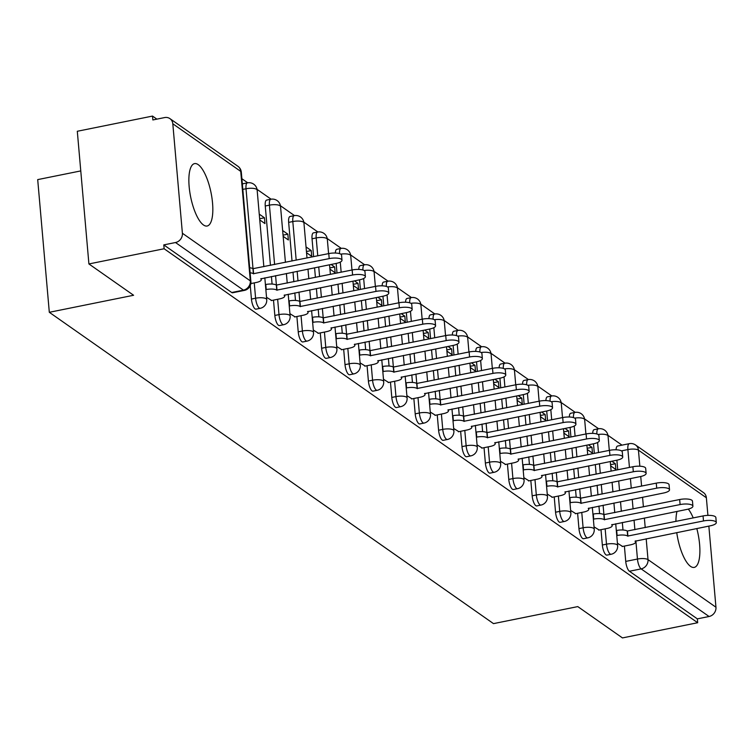 <?xml version="1.0" encoding="UTF-8"?>
<svg xmlns="http://www.w3.org/2000/svg" width="754" height="754" viewBox="0 0 754 754"><rect width="100%" height="100%" fill="white"/><g stroke="black" fill="none" stroke-linecap="round" stroke-linejoin="round"><path stroke-width="1.13" d="M601.004 529.676L602.342 545.01A8.162 2.667 78.6 0 0 606.018 554.85A8.162 2.667 78.6 0 0 606.961 555.114L611.117 554.275A8.162 2.667 -101.4 0 1 610.184 554.011A8.162 2.667 -101.4 0 1 606.508 544.171L605.16 528.837M577.611 513.286L578.949 528.62A8.162 2.667 78.6 0 0 582.625 538.45A8.162 2.667 78.6 0 0 583.568 538.714L587.724 537.875A8.162 2.667 -101.4 0 1 586.782 537.611A8.162 2.667 -101.4 0 1 583.106 527.772L581.768 512.437M554.218 496.886L555.557 512.22A8.162 2.667 78.6 0 0 559.232 522.06A8.162 2.667 78.6 0 0 560.175 522.324L564.331 521.485A8.162 2.667 -101.4 0 1 563.389 521.221A8.162 2.667 -101.4 0 1 559.713 511.382L558.375 496.047M530.825 480.487L532.164 495.821A8.162 2.667 78.6 0 0 535.84 505.661A8.162 2.667 78.6 0 0 536.782 505.925L540.938 505.086A8.162 2.667 -101.4 0 1 539.996 504.822A8.162 2.667 -101.4 0 1 536.32 494.982L534.982 479.648M507.433 464.087L508.771 479.421A8.162 2.667 78.6 0 0 512.447 489.261A8.162 2.667 78.6 0 0 513.389 489.525L517.546 488.686A8.162 2.667 -101.4 0 1 516.603 488.422A8.162 2.667 -101.4 0 1 512.927 478.583L511.589 463.248M484.04 447.697L485.378 463.031A8.162 2.667 78.6 0 0 489.054 472.871A8.162 2.667 78.6 0 0 489.987 473.135L494.153 472.287A8.162 2.667 -101.4 0 1 493.21 472.032A8.162 2.667 -101.4 0 1 489.534 462.193L488.196 446.858M460.637 431.297L461.985 446.632A8.162 2.667 78.6 0 0 465.661 456.472A8.162 2.667 78.6 0 0 466.594 456.736L470.76 455.897A8.162 2.667 -101.4 0 1 469.817 455.633A8.162 2.667 -101.4 0 1 466.142 445.793L464.803 430.459M437.245 414.898L438.592 430.232A8.162 2.667 78.6 0 0 442.268 440.072A8.162 2.667 78.6 0 0 443.201 440.336L447.358 439.497A8.162 2.667 -101.4 0 1 446.425 439.233A8.162 2.667 -101.4 0 1 442.749 429.394L441.401 414.059M413.852 398.508L415.2 413.842A8.162 2.667 78.6 0 0 418.875 423.682A8.162 2.667 78.6 0 0 419.808 423.937L423.965 423.098A8.162 2.667 -101.4 0 1 423.032 422.834A8.162 2.667 -101.4 0 1 419.356 413.003L418.008 397.669M390.459 382.108L391.797 397.443A8.162 2.667 78.6 0 0 395.473 407.283A8.162 2.667 78.6 0 0 396.416 407.546L400.572 406.708A8.162 2.667 -101.4 0 1 399.639 406.444A8.162 2.667 -101.4 0 1 395.963 396.604L394.615 381.27M367.066 365.709L368.404 381.043A8.162 2.667 78.6 0 0 372.08 390.883A8.162 2.667 78.6 0 0 373.023 391.147L377.179 390.308A8.162 2.667 -101.4 0 1 376.246 390.044A8.162 2.667 -101.4 0 1 372.561 380.204L371.222 364.87M343.673 349.309L345.012 364.653A8.162 2.667 78.6 0 0 348.687 374.484A8.162 2.667 78.6 0 0 349.63 374.747L353.786 373.909A8.162 2.667 -101.4 0 1 352.844 373.645A8.162 2.667 -101.4 0 1 349.168 363.805L347.83 348.471M320.28 332.919L321.619 348.254A8.162 2.667 78.6 0 0 325.294 358.093A8.162 2.667 78.6 0 0 326.237 358.357L330.393 357.519A8.162 2.667 -101.4 0 1 329.451 357.255A8.162 2.667 -101.4 0 1 325.775 347.415L324.437 332.08M296.887 316.52L298.226 331.854A8.162 2.667 78.6 0 0 301.902 341.694A8.162 2.667 78.6 0 0 302.844 341.958L307.001 341.119A8.162 2.667 -101.4 0 1 306.058 340.855A8.162 2.667 -101.4 0 1 302.382 331.015L301.044 315.681M273.495 300.12L274.833 315.455A8.162 2.667 78.6 0 0 278.509 325.294A8.162 2.667 78.6 0 0 279.451 325.558L283.608 324.72A8.162 2.667 -101.4 0 1 282.665 324.456A8.162 2.667 -101.4 0 1 278.989 314.616L277.651 299.281M250.262 285.615L251.44 299.065A8.162 2.667 78.6 0 0 255.116 308.904A8.162 2.667 78.6 0 0 256.049 309.159L260.215 308.32A8.162 2.667 -101.4 0 1 259.272 308.056A8.162 2.667 -101.4 0 1 255.597 298.226L254.258 282.891M198.208 164.645A31.828 10.405 78.6 0 0 194.541 163.618A31.828 10.405 78.6 0 0 189.744 191.704A31.828 10.405 78.6 0 0 203.486 224.994A31.828 10.405 78.6 0 0 207.143 226.012A31.828 10.405 78.6 0 0 211.949 197.925A31.828 10.405 78.6 0 0 198.208 164.645M677.007 511.419A31.828 10.405 78.6 0 0 675.923 521.41M676.743 532.597A31.828 10.405 78.6 0 0 690.551 566.377A31.828 10.405 78.6 0 0 694.217 567.404A31.828 10.405 78.6 0 0 696.809 528.545M622.003 445.143L607.941 435.284M598.619 428.753L584.548 418.894M575.227 412.353L561.155 402.495M551.834 395.954L537.762 386.095M528.441 379.564L514.369 369.696M505.039 363.164L490.977 353.306M481.646 346.765L467.584 336.906M458.253 330.375L444.191 320.507M434.86 313.975L420.789 304.116M411.467 297.576L397.396 287.717M388.074 281.176L374.003 271.317M364.682 264.786L350.61 254.927M341.289 248.386L327.217 238.528M317.896 231.987L303.824 222.128M294.494 215.597L280.431 205.729M271.101 199.197L257.039 189.339M247.708 182.798L241.883 178.717M156.879 119.132L152.515 116.078L152.855 119.952L164.579 117.577A8.162 7.295 -55 0 1 169.933 118.632A8.162 7.295 -55 0 1 172.807 123.788L182.393 233.259L250.319 280.874L240.743 171.403L172.807 123.788M80.772 170.913L37.7 179.612L49.312 312.297L133.599 295.266L88.906 263.947L164.127 248.754L697.686 622.729L622.465 637.922L577.781 606.602L493.493 623.624L49.312 312.297M88.906 263.947L77.304 131.271L152.515 116.078M693.228 517.923A31.828 10.405 78.6 0 0 688.327 509.091M708.854 526.113L715.951 607.234A8.162 7.295 125 0 1 709.062 616.499L697.346 618.864L629.42 571.249A8.162 2.667 -101.4 0 1 625.735 561.41L624.397 546.075M622.992 530.005L622.333 522.456M621.353 511.316L620.514 501.702M619.543 490.552L618.704 480.948M617.724 469.799L616.885 460.194M706.366 497.763L638.44 450.147A8.162 7.295 -55 0 0 635.565 444.992L703.491 492.607A8.162 7.295 125 0 1 706.366 497.763L707.912 515.378M697.346 618.864L697.686 622.729M163.788 244.89L231.723 292.505A8.162 2.667 78.6 0 0 232.656 292.769L244.381 290.403A8.162 2.667 -101.4 0 1 243.438 290.139L175.503 242.524L163.788 244.89L164.127 248.754M175.503 242.524A8.162 7.295 -55 0 0 182.393 233.259M266.52 297.293L271.694 300.488M259.753 219.923L264.965 223.58L264.456 217.774L259.649 218.745M289.913 313.683L295.087 316.887M283.146 236.322L288.358 239.97L287.849 234.174L283.042 235.144M313.306 330.082L318.48 333.277M306.539 252.722L311.751 256.369L311.242 250.564L306.435 251.534M336.708 346.482L341.873 349.677M329.932 269.112L335.144 272.769L334.635 266.963L329.828 267.934M360.101 362.872L365.266 366.076M353.324 285.512L358.536 289.168L358.027 283.363L353.23 284.333M383.494 379.271L388.659 382.466M376.727 301.911L381.929 305.558L381.43 299.762L376.623 300.733M406.887 395.671L412.052 398.866M400.12 318.301L405.322 321.958L404.823 316.152L400.016 317.123M430.28 412.061L435.454 415.266M423.512 334.701L428.724 338.358L428.215 332.552L423.409 333.522M453.672 428.461L458.847 431.665M446.905 351.1L452.117 354.748L451.608 348.951L446.802 349.922M477.065 444.86L482.24 448.055M470.298 367.5L475.51 371.147L475.001 365.341L470.194 366.312M500.458 461.26L505.632 464.455M493.691 383.89L498.903 387.547L498.394 381.741L493.587 382.712M523.851 477.65L529.025 480.854M517.084 400.289L522.296 403.937L521.787 398.14L516.98 399.111M547.244 494.049L552.418 497.244M540.477 416.689L545.689 420.336L545.18 414.54L540.373 415.511M570.646 510.449L575.811 513.644M563.869 433.079L569.082 436.736L568.573 430.93L563.766 431.901M594.039 526.839L599.204 530.043M587.272 449.478L592.474 453.135L591.965 447.329L587.168 448.3M599.6 513.606L598.94 506.066M597.96 494.916L597.121 485.312M596.15 474.162L595.311 464.558M594.331 453.408L593.492 443.804M576.207 497.216L575.547 489.666M574.567 478.517L573.728 468.913M572.757 457.763L571.909 448.159M570.938 437.009L570.099 427.405M552.814 480.816L552.154 473.267M551.174 462.117L550.335 452.513M549.355 441.363L548.516 431.759M547.545 420.609L546.707 411.005M529.421 464.417L528.761 456.877M527.781 445.727L526.942 436.123M525.962 424.973L525.123 415.36M524.153 404.219L523.314 394.606M506.019 448.027L505.359 440.477M504.388 429.328L503.549 419.724M502.569 408.574L501.73 398.97M500.76 387.82L499.911 378.216M482.626 431.627L481.966 424.078M480.995 412.928L480.157 403.324M479.176 392.174L478.338 382.57M477.367 371.42L476.519 361.816M459.233 415.228L458.573 407.678M457.603 396.538L456.764 386.925M455.784 375.784L454.945 366.171M453.965 355.021L453.126 345.417M435.84 398.828L435.181 391.288M434.21 380.139L433.362 370.534M432.391 359.385L431.552 349.781M430.572 338.631L429.733 329.027M412.447 382.438L411.788 374.889M410.817 363.739L409.969 354.135M408.998 342.985L408.159 333.381M407.179 322.231L406.34 312.627M389.055 366.039L388.395 358.489M387.415 347.34L386.576 337.735M385.605 326.586L384.766 316.982M383.786 305.832L382.947 296.228M365.662 349.639L365.002 342.099M364.022 330.949L363.183 321.345M362.212 310.196L361.364 300.592M360.393 289.442L359.554 279.828M342.269 333.249L341.609 325.7M340.629 314.55L339.79 304.946M338.819 293.796L337.971 284.192M337 273.042L336.161 263.438M318.876 316.85L318.216 309.3M317.236 298.15L316.397 288.546M315.417 277.397L314.578 267.793M313.607 256.643L312.043 238.782L316.199 237.944A8.162 2.667 -101.4 0 1 317.585 232.043L313.428 232.882A8.162 2.667 78.6 0 0 312.043 238.782M295.483 300.45L294.814 292.91M293.843 281.76L293.004 272.147M292.024 261.007L288.65 222.383L292.806 221.544A8.162 2.667 -101.4 0 1 294.192 215.653L290.036 216.492A8.162 2.667 78.6 0 0 288.65 222.383M272.081 284.06L271.421 276.511M270.45 265.361L265.257 205.993L269.414 205.154A8.162 2.667 -101.4 0 1 270.799 199.254L266.643 200.093A8.162 2.667 78.6 0 0 265.257 205.993M617.432 543.238L622.597 546.443M610.665 465.878L615.867 469.525L615.368 463.729L610.561 464.7M615.368 463.729L611.796 461.222M591.965 447.329L588.403 444.832M568.573 430.93L565.01 428.432M545.18 414.54L541.617 412.033M521.787 398.14L518.224 395.633M498.394 381.741L494.822 379.243M475.001 365.341L471.429 362.844M451.608 348.951L448.036 346.444M428.215 332.552L424.643 330.054M404.823 316.152L401.251 313.655M381.43 299.762L377.858 297.255M358.027 283.363L354.465 280.865M334.635 266.963L331.072 264.466M311.242 250.564L306.03 246.916M287.849 234.174L282.637 230.517M264.456 217.774L259.244 214.127M596.876 433.993A8.162 2.667 -101.4 0 1 598.308 428.809L594.152 429.648A8.162 2.667 78.6 0 0 592.701 433.39M573.483 417.593A8.162 2.667 -101.4 0 1 574.916 412.41L570.759 413.249A8.162 2.667 78.6 0 0 569.308 416.99M550.09 401.194A8.162 2.667 -101.4 0 1 551.523 396.01L547.366 396.849A8.162 2.667 78.6 0 0 545.915 400.6M526.697 384.794A8.162 2.667 -101.4 0 1 528.13 379.62L523.973 380.459A8.162 2.667 78.6 0 0 522.522 384.201M503.304 368.404A8.162 2.667 -101.4 0 1 504.737 363.221L500.581 364.059A8.162 2.667 78.6 0 0 499.129 367.801M479.912 352.005A8.162 2.667 -101.4 0 1 481.344 346.821L477.188 347.66A8.162 2.667 78.6 0 0 475.736 351.411M456.509 335.605A8.162 2.667 -101.4 0 1 457.951 330.422L453.785 331.27A8.162 2.667 78.6 0 0 452.334 335.012M433.116 319.215A8.162 2.667 -101.4 0 1 434.549 314.032L430.393 314.87A8.162 2.667 78.6 0 0 428.941 318.612M409.724 302.816A8.162 2.667 -101.4 0 1 411.156 297.632L407 298.471A8.162 2.667 78.6 0 0 405.548 302.222M386.331 286.416A8.162 2.667 -101.4 0 1 387.763 281.233L383.607 282.071A8.162 2.667 78.6 0 0 382.155 285.823M362.938 270.026A8.162 2.667 -101.4 0 1 364.371 264.843L360.214 265.681A8.162 2.667 78.6 0 0 358.763 269.423M339.545 253.627A8.162 2.667 -101.4 0 1 340.978 248.443L336.821 249.282A8.162 2.667 78.6 0 0 335.37 253.024M253.014 268.744L246.021 188.754A8.162 2.667 -101.4 0 1 247.406 182.854L243.24 183.693A8.162 2.667 78.6 0 0 242.383 184.466M629.439 467.433L627.884 449.572A8.162 2.667 -101.4 0 1 629.26 443.672L617.545 446.048A8.162 2.667 78.6 0 0 616.093 449.789M250.837 283.579L256.172 282.505A8.162 2.507 175 0 0 261.299 279.687A8.162 2.507 175 0 0 260.724 278.876L336.096 263.448A9.387 2.884 175 0 0 341.996 260.215A9.387 2.884 175 0 0 329.196 258.613L253.382 273.721A8.162 2.507 175 0 0 250.111 272.769M249.668 267.745A8.162 2.507 -5 0 1 252.939 268.697L328.763 253.589A9.387 2.884 -5 0 1 341.562 255.182L341.996 260.215M253.608 273.881L253.165 268.848M271.223 300.582L279.564 298.895A8.162 2.507 175 0 0 284.692 296.086A8.162 2.507 175 0 0 284.117 295.266L359.488 279.847A9.387 2.884 175 0 0 365.388 276.605A9.387 2.884 175 0 0 352.599 275.012L276.775 290.12A8.162 2.507 175 0 0 266.219 289.545L265.776 284.512A8.162 2.507 -5 0 1 276.332 285.087L352.156 269.979A9.387 2.884 -5 0 1 364.955 271.581L365.388 276.605M277.001 290.281L276.558 285.248M294.616 316.982L302.957 315.295A8.162 2.507 175 0 0 308.084 312.486A8.162 2.507 175 0 0 307.519 311.666L382.891 296.237A9.387 2.884 175 0 0 388.791 293.004A9.387 2.884 175 0 0 375.992 291.402L300.167 306.52A8.162 2.507 175 0 0 289.611 305.936L289.168 300.912A8.162 2.507 -5 0 1 299.724 301.487L375.549 286.379A9.387 2.884 -5 0 1 388.348 287.981L388.791 293.004M300.394 306.671L299.951 301.647M318.009 333.372L326.35 331.694A8.162 2.507 175 0 0 331.477 328.876A8.162 2.507 175 0 0 330.912 328.065L406.283 312.637A9.387 2.884 175 0 0 412.184 309.404A9.387 2.884 175 0 0 399.384 307.802L323.56 322.91A8.162 2.507 175 0 0 313.004 322.335L312.561 317.311A8.162 2.507 -5 0 1 323.117 317.886L398.941 302.778A9.387 2.884 -5 0 1 411.741 304.371L412.184 309.404M323.786 323.07L323.343 318.037M341.402 349.771L349.743 348.084A8.162 2.507 175 0 0 354.87 345.275A8.162 2.507 175 0 0 354.305 344.455L429.676 329.036A9.387 2.884 175 0 0 435.576 325.803A9.387 2.884 175 0 0 422.777 324.201L346.953 339.309A8.162 2.507 175 0 0 336.397 338.734L335.954 333.702A8.162 2.507 -5 0 1 346.51 334.276L422.334 319.168A9.387 2.884 -5 0 1 435.133 320.77L435.576 325.803M347.179 339.47L346.736 334.437M364.795 366.171L373.136 364.484A8.162 2.507 175 0 0 378.263 361.675A8.162 2.507 175 0 0 377.697 360.855L453.069 345.436A9.387 2.884 175 0 0 458.969 342.193A9.387 2.884 175 0 0 446.17 340.601L370.346 355.709A8.162 2.507 175 0 0 359.79 355.134L359.347 350.101A8.162 2.507 -5 0 1 369.912 350.676L445.727 335.568A9.387 2.884 -5 0 1 458.526 337.17L458.969 342.193M370.572 355.86L370.129 350.836M388.187 382.57L396.529 380.883A8.162 2.507 175 0 0 401.665 378.065A8.162 2.507 175 0 0 401.09 377.254L476.462 361.826A9.387 2.884 175 0 0 482.362 358.593A9.387 2.884 175 0 0 469.563 356.991L393.739 372.099A8.162 2.507 175 0 0 383.183 371.524L382.74 366.501A8.162 2.507 -5 0 1 393.305 367.075L469.12 351.967A9.387 2.884 -5 0 1 481.919 353.56L482.362 358.593M393.965 372.259L393.531 367.236M411.58 398.96L419.921 397.283A8.162 2.507 175 0 0 425.058 394.465A8.162 2.507 175 0 0 424.483 393.654L499.855 378.225A9.387 2.884 175 0 0 505.755 374.992A9.387 2.884 175 0 0 492.956 373.39L417.132 388.498A8.162 2.507 175 0 0 406.576 387.924L406.142 382.891A8.162 2.507 -5 0 1 416.698 383.475L492.513 368.357A9.387 2.884 -5 0 1 505.312 369.96L505.755 374.992M417.358 388.659L416.924 383.626M434.983 415.36L443.314 413.673A8.162 2.507 175 0 0 448.451 410.864A8.162 2.507 175 0 0 447.876 410.044L523.248 394.625A9.387 2.884 175 0 0 529.148 391.383A9.387 2.884 175 0 0 516.349 389.79L440.534 404.898A8.162 2.507 175 0 0 429.969 404.323L429.535 399.29A8.162 2.507 -5 0 1 440.091 399.865L515.915 384.757A9.387 2.884 -5 0 1 528.705 386.359L529.148 391.383M440.751 405.058L440.317 400.025M458.375 431.759L466.707 430.072A8.162 2.507 175 0 0 471.844 427.254A8.162 2.507 175 0 0 471.269 426.444L546.641 411.015A9.387 2.884 175 0 0 552.541 407.782A9.387 2.884 175 0 0 539.741 406.18L463.927 421.288A8.162 2.507 175 0 0 453.361 420.713L452.928 415.69A8.162 2.507 -5 0 1 463.484 416.265L539.308 401.156A9.387 2.884 -5 0 1 552.107 402.759L552.541 407.782M464.153 421.448L463.71 416.425M481.768 448.149L490.109 446.472A8.162 2.507 175 0 0 495.237 443.654A8.162 2.507 175 0 0 494.662 442.843L570.033 427.414A9.387 2.884 175 0 0 575.933 424.182A9.387 2.884 175 0 0 563.134 422.579L487.32 437.688A8.162 2.507 175 0 0 476.754 437.113L476.321 432.089A8.162 2.507 -5 0 1 486.877 432.664L562.701 417.556A9.387 2.884 -5 0 1 575.5 419.149L575.933 424.182M487.546 437.848L487.103 432.815M505.161 464.549L513.502 462.862A8.162 2.507 175 0 0 518.629 460.053A8.162 2.507 175 0 0 518.064 459.233L593.426 443.814A9.387 2.884 175 0 0 599.326 440.581A9.387 2.884 175 0 0 586.537 438.979L510.712 454.087A8.162 2.507 175 0 0 500.156 453.512L499.714 448.479A8.162 2.507 -5 0 1 510.269 449.054L586.094 433.946A9.387 2.884 -5 0 1 598.893 435.548L599.326 440.581M510.939 454.247L510.496 449.214M528.554 480.948L536.895 479.261A8.162 2.507 175 0 0 542.022 476.453A8.162 2.507 175 0 0 541.457 475.633L616.829 460.213A9.387 2.884 175 0 0 622.729 456.971A9.387 2.884 175 0 0 609.929 455.378L534.105 470.487A8.162 2.507 175 0 0 523.549 469.912L523.106 464.879A8.162 2.507 -5 0 1 533.662 465.454L609.486 450.345A9.387 2.884 -5 0 1 622.286 451.948L622.729 456.971M534.332 470.637L533.889 465.614M551.947 497.338L560.288 495.661A8.162 2.507 175 0 0 565.415 492.843A8.162 2.507 175 0 0 564.85 492.032L640.221 476.603A9.387 2.884 175 0 0 646.121 473.371A9.387 2.884 175 0 0 633.322 471.768L557.498 486.877A8.162 2.507 175 0 0 546.942 486.302L546.499 481.278A8.162 2.507 -5 0 1 557.055 481.853L632.879 466.745A9.387 2.884 -5 0 1 645.678 468.338L646.121 473.371M557.724 487.037L557.281 482.013M575.34 513.738L583.681 512.051A8.162 2.507 175 0 0 588.808 509.242A8.162 2.507 175 0 0 588.243 508.422L663.614 493.003A9.387 2.884 175 0 0 669.514 489.77A9.387 2.884 175 0 0 656.715 488.168L580.891 503.276A8.162 2.507 175 0 0 570.335 502.701L569.892 497.668A8.162 2.507 -5 0 1 580.457 498.243L656.272 483.135A9.387 2.884 -5 0 1 669.071 484.737L669.514 489.77M581.117 503.436L580.674 498.403M598.733 530.137L607.074 528.45A8.162 2.507 175 0 0 612.201 525.642A8.162 2.507 175 0 0 611.635 524.822L687.007 509.402A9.387 2.884 175 0 0 692.907 506.16A9.387 2.884 175 0 0 680.108 504.567L604.284 519.676A8.162 2.507 175 0 0 593.728 519.101L593.285 514.068A8.162 2.507 -5 0 1 603.85 514.643L679.665 499.534A9.387 2.884 -5 0 1 692.464 501.137L692.907 506.16M604.51 519.826L604.077 514.803M622.125 546.537L630.467 544.85A8.162 2.507 175 0 0 635.603 542.032A8.162 2.507 175 0 0 635.028 541.221L710.4 525.792A9.387 2.884 175 0 0 716.3 522.56A9.387 2.884 175 0 0 703.501 520.957L627.677 536.066A8.162 2.507 175 0 0 617.121 535.491L616.678 530.467A8.162 2.507 -5 0 1 627.243 531.042L703.058 515.934A9.387 2.884 -5 0 1 715.857 517.536L716.3 522.56M627.903 536.226L627.469 531.202M602.342 545.01L606.508 544.171A8.162 2.507 -5 0 1 617.064 544.746A8.162 2.507 175 0 1 617.63 545.566L615.726 523.794M578.949 528.62L583.106 527.772A8.162 2.507 -5 0 1 593.671 528.356A8.162 2.507 175 0 1 594.237 529.167L592.333 507.395M555.557 512.22L559.713 511.382A8.162 2.507 -5 0 1 570.278 511.957A8.162 2.507 175 0 1 570.844 512.767L568.94 491.005M532.164 495.821L536.32 494.982A8.162 2.507 -5 0 1 546.886 495.557A8.162 2.507 175 0 1 547.451 496.377L545.547 474.605M508.771 479.421L512.927 478.583A8.162 2.507 -5 0 1 523.483 479.158A8.162 2.507 175 0 1 524.058 479.978L522.154 458.206M485.378 463.031L489.534 462.193A8.162 2.507 -5 0 1 500.091 462.767A8.162 2.507 175 0 1 500.665 463.578L498.762 441.806M461.985 446.632L466.142 445.793A8.162 2.507 -5 0 1 476.698 446.368A8.162 2.507 175 0 1 477.273 447.188L475.369 425.416M438.592 430.232L442.749 429.394A8.162 2.507 -5 0 1 453.305 429.969A8.162 2.507 175 0 1 453.88 430.788L451.976 409.017M415.2 413.842L419.356 413.003A8.162 2.507 -5 0 1 429.912 413.578A8.162 2.507 175 0 1 430.477 414.389L428.574 392.617M391.797 397.443L395.963 396.604A8.162 2.507 -5 0 1 406.519 397.179A8.162 2.507 175 0 1 407.085 397.989L405.181 376.227M368.404 381.043L372.561 380.204A8.162 2.507 -5 0 1 383.126 380.779A8.162 2.507 175 0 1 383.692 381.599L381.788 359.828M345.012 364.653L349.168 363.805A8.162 2.507 -5 0 1 359.733 364.38A8.162 2.507 175 0 1 360.299 365.2L358.395 343.428M321.619 348.254L325.775 347.415A8.162 2.507 -5 0 1 336.341 347.99A8.162 2.507 175 0 1 336.906 348.8L335.002 327.029M298.226 331.854L302.382 331.015A8.162 2.507 -5 0 1 312.938 331.59A8.162 2.507 175 0 1 313.513 332.41L311.609 310.639M274.833 315.455L278.989 314.616A8.162 2.507 -5 0 1 289.545 315.191A8.162 2.507 175 0 1 290.12 316.011L288.216 294.239M251.44 299.065L255.597 298.226A8.162 2.507 -5 0 1 266.153 298.801A8.162 2.507 175 0 1 266.728 299.611L264.824 277.84M625.735 561.41L637.46 559.044L635.867 540.844M634.887 529.704L634.048 520.09M633.077 508.941L632.229 499.336M631.258 488.187L630.419 478.583M621.428 450.873L627.884 449.572A8.162 2.507 175 0 1 638.44 450.147L639.844 466.198M640.74 476.49L641.588 486.104M642.559 497.254L643.398 506.858M644.378 518.007L645.217 527.611M646.187 538.761L648.016 559.619L715.951 607.234M603.926 514.699L603.096 505.227M602.116 494.077L601.277 484.473M600.307 473.323L599.468 463.71M598.487 452.57L597.602 442.466M580.533 498.3L579.703 488.828M578.723 477.678L577.884 468.074M576.914 456.924L576.075 447.32M575.095 436.17L574.209 426.067M557.14 481.91L556.311 472.428M555.33 461.278L554.492 451.674M553.521 440.524L552.673 430.92M551.702 419.771L550.816 409.676M533.747 465.51L532.918 456.038M531.938 444.888L531.099 435.275M530.128 424.134L529.28 414.521M528.309 403.381L527.423 393.277M510.354 449.111L509.525 439.639M508.545 428.489L507.706 418.885M506.726 407.735L505.887 398.131M504.916 386.981L504.03 376.877M486.952 432.711L486.123 423.239M485.152 412.089L484.313 402.485M483.333 391.335L482.494 381.731M481.523 370.582L480.637 360.487M463.559 416.321L462.73 406.84M461.759 395.699L460.92 386.086M459.94 374.936L459.101 365.332M458.13 354.182L457.244 344.088M440.166 399.922L439.337 390.449M438.366 379.3L437.527 369.696M436.547 358.546L435.708 348.942M434.728 337.792L433.852 327.688M416.774 383.522L415.944 374.05M414.973 362.9L414.125 353.296M413.154 342.146L412.315 332.542M411.335 321.392L410.459 311.289M393.381 367.132L392.551 357.65M391.58 346.501L390.732 336.897M389.761 325.747L388.923 316.143M387.942 304.993L387.056 294.899M369.988 350.733L369.158 341.26M368.178 330.111L367.339 320.497M366.369 309.357L365.53 299.743M364.55 288.603L363.664 278.499M346.595 334.333L345.766 324.861M344.785 313.711L343.947 304.107M342.976 292.957L342.137 283.353M341.157 272.203L340.271 262.1M323.202 317.943L322.373 308.461M321.392 297.312L320.554 287.708M319.583 276.558L318.735 266.954M317.764 255.804L316.199 237.944A8.162 2.507 175 0 1 326.755 238.518A8.162 2.507 175 0 1 327.33 239.338A8.162 8.162 0 0 0 317.585 232.043M299.809 301.543L298.98 292.062M298 280.922L297.161 271.308M296.181 260.158L292.806 221.544A8.162 2.507 175 0 1 303.362 222.119A8.162 2.507 175 0 1 303.937 222.939A8.162 8.162 0 0 0 294.192 215.653M276.407 285.144L275.587 275.672M274.607 264.522L269.414 205.154A8.162 2.507 175 0 1 279.97 205.729A8.162 2.507 175 0 1 280.545 206.539A8.162 8.162 0 0 0 270.799 199.254M242.816 189.395L246.021 188.754A8.162 2.507 175 0 1 256.577 189.329A8.162 2.507 175 0 1 257.152 190.14A8.162 8.162 0 0 0 247.406 182.854M340.978 248.443A8.162 8.162 0 0 1 350.723 255.729A8.162 2.507 175 0 0 350.158 254.918A8.162 2.507 175 0 0 340.742 254.136M364.371 264.843A8.162 8.162 0 0 1 374.116 272.128A8.162 2.507 175 0 0 373.55 271.308A8.162 2.507 175 0 0 364.135 270.535M387.763 281.233A8.162 8.162 0 0 1 397.509 288.528A8.162 2.507 175 0 0 396.943 287.708A8.162 2.507 175 0 0 387.528 286.935M411.156 297.632A8.162 8.162 0 0 1 420.902 304.918A8.162 2.507 175 0 0 420.336 304.107A8.162 2.507 175 0 0 410.921 303.325M434.549 314.032A8.162 8.162 0 0 1 444.294 321.317A8.162 2.507 175 0 0 443.729 320.507A8.162 2.507 175 0 0 434.313 319.724M457.951 330.422A8.162 8.162 0 0 1 467.697 337.717A8.162 2.507 175 0 0 467.122 336.897A8.162 2.507 175 0 0 457.706 336.124M481.344 346.821A8.162 8.162 0 0 1 491.09 354.107A8.162 2.507 175 0 0 490.515 353.296A8.162 2.507 175 0 0 481.099 352.523M504.737 363.221A8.162 8.162 0 0 1 514.482 370.506A8.162 2.507 175 0 0 513.908 369.696A8.162 2.507 175 0 0 504.492 368.913M528.13 379.62A8.162 8.162 0 0 1 537.875 386.906A8.162 2.507 175 0 0 537.3 386.086A8.162 2.507 175 0 0 527.885 385.313M551.523 396.01A8.162 8.162 0 0 1 561.268 403.305A8.162 2.507 175 0 0 560.693 402.485A8.162 2.507 175 0 0 551.278 401.712M574.916 412.41A8.162 8.162 0 0 1 584.661 419.695A8.162 2.507 175 0 0 584.096 418.885A8.162 2.507 175 0 0 574.68 418.102M598.308 428.809A8.162 8.162 0 0 1 608.054 436.095A8.162 2.507 175 0 0 607.488 435.275A8.162 2.507 175 0 0 598.073 434.502M231.723 292.505L243.438 290.139A8.162 7.295 125 0 0 250.319 280.874A8.162 2.507 -5 0 1 250.893 281.685L241.318 172.223A8.162 8.162 0 0 0 237.868 166.248L169.933 118.632M629.42 571.249L641.136 568.884A8.162 2.667 -101.4 0 1 637.46 559.044A8.162 2.507 175 0 1 648.016 559.619A8.162 7.295 125 0 1 641.136 568.884L709.062 616.499M237.868 166.248A8.162 7.295 -55 0 1 240.743 171.403A8.162 2.507 -5 0 1 241.318 172.223M253.382 273.721L252.939 268.697M329.196 258.613L328.763 253.589M276.775 290.12L276.332 285.087M352.599 275.012L352.156 269.979M300.167 306.52L299.724 301.487M375.992 291.402L375.549 286.379M323.56 322.91L323.117 317.886M399.384 307.802L398.941 302.778M346.953 339.309L346.51 334.276M422.777 324.201L422.334 319.168M370.346 355.709L369.912 350.676M446.17 340.601L445.727 335.568M393.739 372.099L393.305 367.075M469.563 356.991L469.12 351.967M417.132 388.498L416.698 383.475M492.956 373.39L492.513 368.357M440.534 404.898L440.091 399.865M516.349 389.79L515.915 384.757M463.927 421.288L463.484 416.265M539.741 406.18L539.308 401.156M487.32 437.688L486.877 432.664M563.134 422.579L562.701 417.556M510.712 454.087L510.269 449.054M586.537 438.979L586.094 433.946M534.105 470.487L533.662 465.454M609.929 455.378L609.486 450.345M557.498 486.877L557.055 481.853M633.322 471.768L632.879 466.745M580.891 503.276L580.457 498.243M656.715 488.168L656.272 483.135M604.284 519.676L603.85 514.643M680.108 504.567L679.665 499.534M627.677 536.066L627.243 531.042M703.501 520.957L703.058 515.934M257.152 190.14L263.843 266.69M260.215 308.32A8.162 8.162 0 0 0 266.728 299.611M280.545 206.539L285.427 262.335M286.397 273.485L287.236 283.089M283.608 324.72A8.162 8.162 0 0 0 290.12 316.011M303.937 222.939L307.001 257.981M307.981 269.131L308.82 278.735M309.79 289.885L310.629 299.489M307.001 341.119A8.162 8.162 0 0 0 313.513 332.41M327.33 239.338L328.584 253.617M329.555 264.767L330.393 274.371M331.374 285.521L332.212 295.134M333.183 306.275L334.031 315.888M330.393 357.519A8.162 8.162 0 0 0 336.906 348.8M350.723 255.729L351.977 270.017M352.947 281.167L353.786 290.771M354.766 301.92L355.605 311.525M356.576 322.674L357.424 332.278M353.786 373.909A8.162 8.162 0 0 0 360.299 365.2M374.116 272.128L375.369 286.416M376.34 297.566L377.179 307.17M378.159 318.32L378.998 327.924M379.978 339.074L380.817 348.678M377.179 390.308A8.162 8.162 0 0 0 383.692 381.599M397.509 288.528L398.762 302.806M399.733 313.956L400.581 323.57M401.552 334.71L402.391 344.324M403.371 355.464L404.21 365.077M400.572 406.708A8.162 8.162 0 0 0 407.085 397.989M420.902 304.918L422.155 319.206M423.126 330.356L423.974 339.96M424.945 351.11L425.784 360.714M426.764 371.863L427.603 381.467M423.965 423.098A8.162 8.162 0 0 0 430.477 414.389M444.294 321.317L445.548 335.605M446.528 346.755L447.367 356.359M448.338 367.509L449.177 377.113M450.157 388.263L450.996 397.867M447.358 439.497A8.162 8.162 0 0 0 453.88 430.788M467.697 337.717L468.941 352.005M469.921 363.145L470.76 372.759M471.731 383.909L472.57 393.513M473.55 404.662L474.389 414.266M470.76 455.897A8.162 8.162 0 0 0 477.273 447.188M491.09 354.107L492.334 368.395M493.314 379.545L494.153 389.149M495.124 400.299L495.972 409.903M496.943 421.052L497.781 430.666M494.153 472.287A8.162 8.162 0 0 0 500.665 463.578M514.482 370.506L515.727 384.794M516.707 395.944L517.546 405.548M518.526 416.698L519.365 426.302M520.335 437.452L521.174 447.056M517.546 488.686A8.162 8.162 0 0 0 524.058 479.978M537.875 386.906L539.119 401.194M540.1 412.344L540.938 421.948M541.919 433.098L542.757 442.702M543.728 453.851L544.567 463.456M540.938 505.086A8.162 8.162 0 0 0 547.451 496.377M561.268 403.305L562.522 417.584M563.492 428.734L564.331 438.347M565.311 449.488L566.15 459.101M567.121 470.242L567.969 479.855M564.331 521.485A8.162 8.162 0 0 0 570.844 512.767M584.661 419.695L585.915 433.984M586.885 445.133L587.724 454.737M588.704 465.887L589.543 475.491M590.514 486.641L591.362 496.245M587.724 537.875A8.162 8.162 0 0 0 594.237 529.167M608.054 436.095L609.307 450.383M610.278 461.533L611.117 471.137M612.097 482.287L612.936 491.891M613.916 503.041L614.755 512.645M611.117 554.275A8.162 8.162 0 0 0 617.63 545.566M635.565 444.992A8.162 8.162 0 0 0 629.26 443.672M244.381 290.403A8.162 8.162 0 0 0 250.893 281.685M261.299 279.687L261.204 278.575M284.692 296.086L284.597 294.974M308.084 312.486L307.99 311.364M331.477 328.876L331.383 327.764M354.87 345.275L354.776 344.163M378.263 361.675L378.169 360.553M401.665 378.065L401.562 376.953M425.058 394.465L424.954 393.352M448.451 410.864L448.347 409.752M471.844 427.254L471.74 426.142M495.237 443.654L495.142 442.541M518.629 460.053L518.535 458.941M542.022 476.453L541.928 475.331M565.415 492.843L565.321 491.731M588.808 509.242L588.714 508.13M612.201 525.642L612.107 524.53M635.603 542.032L635.499 540.92"/></g></svg>
